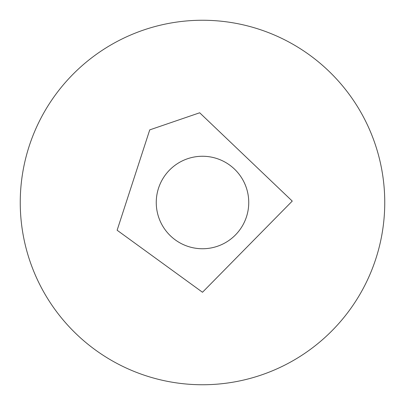 <?xml version="1.0" encoding="UTF-8"?>
<svg xmlns="http://www.w3.org/2000/svg" width="405" height="405" viewBox="0 0 405 405"><rect width="100%" height="100%" fill="white"/><g stroke="black" fill="none" stroke-linecap="round" stroke-linejoin="round"><path stroke-width="0.61" d="M202.5 20.25A182.25 182.25 0 0 1 360.334 293.625A182.25 182.25 0 0 1 44.666 293.625A182.25 182.25 0 0 1 202.5 20.25M202.5 156.259A46.241 46.241 0 0 1 242.549 225.62A46.241 46.241 0 0 1 162.451 225.62A46.241 46.241 0 0 1 202.5 156.259M202.5 292.263L117.126 230.237L149.739 129.878L199.68 112.777L292.253 201.088L202.5 292.263"/></g></svg>
